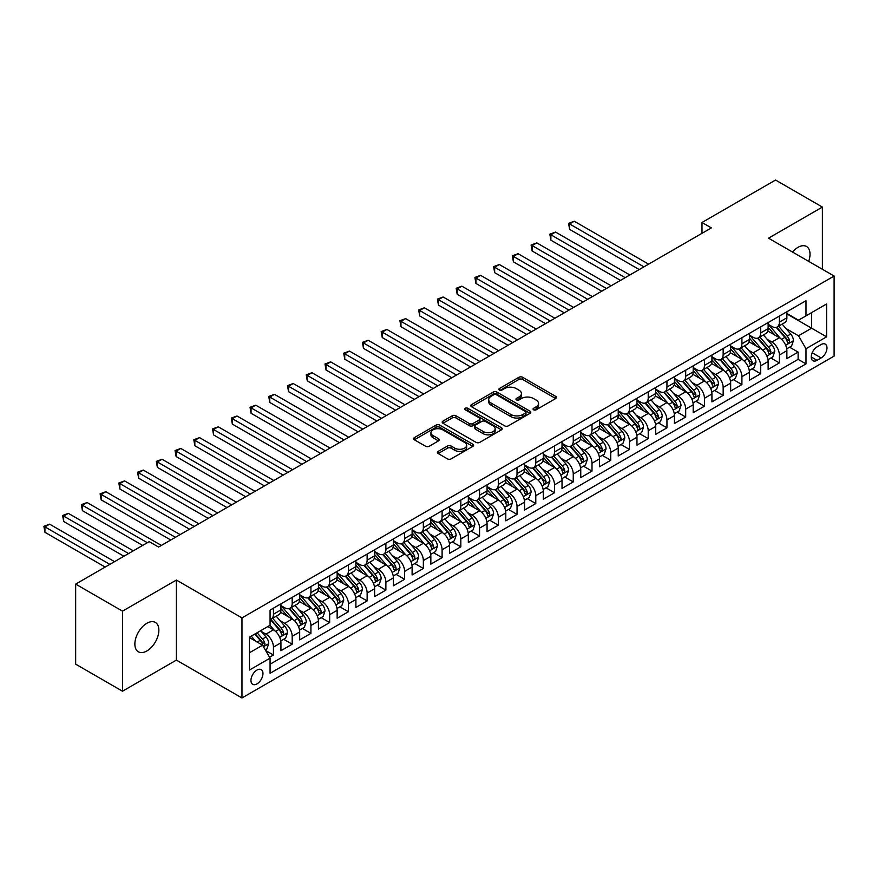 <?xml version="1.0" encoding="UTF-8"?>
<svg xmlns="http://www.w3.org/2000/svg" width="878" height="878" viewBox="0 0 878 878"><rect width="100%" height="100%" fill="white"/><g stroke="black" fill="none" stroke-linecap="round" stroke-linejoin="round"><path stroke-width="1.32" d="M533.594 409.796A1.822 1.054 0 0 0 536.162 409.796L555.708 398.513A2.601 1.504 0 0 0 556.465 397.449A2.601 1.504 0 0 0 555.708 396.384L522.597 377.277A2.601 1.504 0 0 0 518.92 377.277L499.373 388.559A1.822 1.054 0 0 0 498.847 389.294A1.822 1.054 0 0 0 499.373 390.041A1.822 1.054 0 0 0 501.953 390.041L504.477 388.581A8.319 4.807 0 0 1 516.253 388.581L519.008 390.172A8.319 4.807 0 0 1 521.444 393.574A8.319 4.807 0 0 1 519.008 396.966L516.483 398.436A1.822 1.054 0 0 0 515.946 399.172A1.822 1.054 0 0 0 516.483 399.918A1.822 1.054 0 0 0 519.063 399.918L521.587 398.458A8.319 4.807 0 0 1 533.363 398.458L536.118 400.05A8.319 4.807 0 0 1 538.554 403.452A8.319 4.807 0 0 1 536.118 406.843L533.594 408.303A1.822 1.054 0 0 0 533.056 409.049A1.822 1.054 0 0 0 533.594 409.796L533.594 408.303M146.867 650.96A16.956 9.79 120 0 0 157.952 636.012A16.956 9.79 120 0 0 155.351 622.425A16.956 9.79 120 0 0 146.867 623.27A16.956 9.79 120 0 0 135.783 638.207A16.956 9.79 120 0 0 138.384 651.805A16.956 9.79 120 0 0 146.867 650.96M808.682 261.37A16.956 9.79 120 0 0 806.509 246.488A16.956 9.79 120 0 0 798.025 247.322A16.956 9.79 120 0 0 792.527 252.041M256.958 683.907A8.484 4.895 120 0 0 262.5 676.433A8.484 4.895 120 0 0 261.194 669.64A8.484 4.895 120 0 0 256.958 670.057A8.484 4.895 120 0 0 251.415 677.531A8.484 4.895 120 0 0 252.721 684.324A8.484 4.895 120 0 0 256.958 683.907M438.177 451.391A2.601 1.504 0 0 0 437.409 452.455A2.601 1.504 0 0 0 438.177 453.52L447.462 458.876A2.601 1.504 0 0 0 451.138 458.876L472.847 446.353A2.601 1.504 0 0 0 473.604 445.289A2.601 1.504 0 0 0 472.847 444.224L439.735 425.117A2.601 1.504 0 0 0 436.059 425.117L414.35 437.639A2.601 1.504 0 0 0 413.593 438.704A2.601 1.504 0 0 0 414.35 439.768L425.578 446.243A2.601 1.504 0 0 0 429.254 446.243L438.539 440.877A2.601 1.504 0 0 0 439.307 439.823A2.601 1.504 0 0 0 438.539 438.759L432.975 435.543A6.958 4.017 0 0 1 430.944 432.7A6.958 4.017 0 0 1 435.236 428.991A6.958 4.017 0 0 1 442.819 429.869L464.616 442.446A6.958 4.017 0 0 1 466.657 445.289A6.958 4.017 0 0 1 462.355 448.998A6.958 4.017 0 0 1 454.771 448.131L451.138 446.035A2.601 1.504 0 0 0 447.462 446.035L438.177 451.391L438.177 453.52M176.379 580.051L122.503 611.154L75.662 584.1L75.662 664.163L122.503 691.205L176.379 660.102L241.966 697.966L241.966 617.914L176.379 580.051L176.379 660.102M822.39 269.283L822.39 207.076L768.513 238.179L834.1 276.043L241.966 617.914M822.39 207.076L775.537 180.034L701.994 222.496L701.994 233.307M75.662 584.1L149.205 541.638L158.578 547.049L711.367 227.907L701.994 222.496M504.663 425.852A2.601 1.504 0 0 0 508.34 425.852L530.049 413.329A2.601 1.504 0 0 0 530.806 412.265A2.601 1.504 0 0 0 530.049 411.2L496.937 392.082A2.601 1.504 0 0 0 493.26 392.082L471.563 404.615A2.601 1.504 0 0 0 470.795 405.68A2.601 1.504 0 0 0 471.563 406.744L504.663 425.852M465.944 410.191A1.822 1.054 0 0 1 467.787 410.443L467.787 408.281L501.448 427.718A2.601 1.504 0 0 1 502.205 428.771A2.601 1.504 0 0 1 501.448 429.836L479.739 442.369A2.601 1.504 0 0 1 476.063 442.369L442.951 423.251L442.951 421.133A2.601 1.504 0 0 0 442.194 422.186A2.601 1.504 0 0 0 442.951 423.251M442.951 421.133L452.247 415.766A2.601 1.504 0 0 1 455.923 415.766L469.346 423.514A2.601 1.504 0 0 0 473.033 423.514L479.19 419.958A2.601 1.504 0 0 0 479.948 418.905A2.601 1.504 0 0 0 479.19 417.84L465.208 409.763A1.822 1.054 0 0 1 464.681 409.027A1.822 1.054 0 0 1 465.801 408.05A1.822 1.054 0 0 1 467.787 408.281M269.557 657.26L273.442 655.021L265.672 650.532M261.249 631.425L265.946 634.135A10.602 6.124 60 0 1 273.442 647.119L280.938 642.795L280.938 650.697L292.187 644.2L283.66 639.283M279.983 620.603L284.691 623.325A10.602 6.124 60 0 1 292.187 636.309L299.683 631.973L299.683 639.875L310.922 633.378L302.394 628.461M298.718 609.782L303.426 612.504A10.602 6.124 60 0 1 310.922 625.487L318.418 621.152L318.418 629.054L329.656 622.568L321.139 617.64M317.463 598.972L322.171 601.682A10.602 6.124 60 0 1 329.656 614.666L337.152 610.342L337.152 618.233L348.401 611.746L339.874 606.819M336.197 588.15L340.905 590.861A10.602 6.124 60 0 1 348.401 603.845L355.897 599.52L355.897 607.422L367.136 600.925L358.608 596.008M354.942 577.329L359.64 580.051A10.602 6.124 60 0 1 367.136 593.034L374.632 588.699L374.632 596.601L385.881 590.104L377.353 585.187M373.677 566.508L378.385 569.229A10.602 6.124 60 0 1 385.881 582.213L393.377 577.889L393.377 585.78L404.615 579.293L396.088 574.366M392.411 555.697L397.119 558.408A10.602 6.124 60 0 1 404.615 571.391L412.111 567.067L412.111 574.958L423.35 568.472L414.822 563.544M411.156 544.876L415.854 547.587A10.602 6.124 60 0 1 423.35 560.57L430.846 556.246L430.846 564.148L442.095 557.651L433.567 552.734M429.891 534.054L434.599 536.776A10.602 6.124 60 0 1 442.095 549.76L449.591 545.425L449.591 553.327L460.829 546.829L452.302 541.913M448.625 523.233L453.333 525.955A10.602 6.124 60 0 1 460.829 538.938L468.325 534.614L468.325 542.505L479.564 536.019L471.047 531.091M467.37 512.423L472.079 515.134A10.602 6.124 60 0 1 479.564 528.117L487.06 523.793L487.06 531.684L498.309 525.198L489.781 520.27M486.105 501.601L490.813 504.312A10.602 6.124 60 0 1 498.309 517.296L505.805 512.971L505.805 520.874L517.043 514.376L508.516 509.459M504.85 490.78L509.547 493.502A10.602 6.124 60 0 1 517.043 506.485L524.539 502.15L524.539 510.052L535.789 503.555L527.261 498.638M523.584 479.959L528.293 482.68A10.602 6.124 60 0 1 535.789 495.664L543.284 491.34L543.284 499.231L554.523 492.745L545.995 487.817M542.319 469.148L547.027 471.859A10.602 6.124 60 0 1 554.523 484.843L562.019 480.518L562.019 488.409L573.257 481.923L564.73 476.995M561.064 458.327L565.761 461.038A10.602 6.124 60 0 1 573.257 474.021L580.753 469.697L580.753 477.599L592.002 471.102L583.475 466.185M579.798 447.506L584.507 450.227A10.602 6.124 60 0 1 592.002 463.211L599.498 458.876L599.498 466.778L610.737 460.281L602.209 455.364M598.533 436.684L603.241 439.406A10.602 6.124 60 0 1 610.737 452.389L618.233 448.065L618.233 455.956L629.471 449.47L620.955 444.542M617.278 425.874L621.986 428.585A10.602 6.124 60 0 1 629.471 441.568L636.967 437.244L636.967 445.135L648.216 438.649L639.689 433.721M636.012 415.053L640.72 417.763A10.602 6.124 60 0 1 648.216 430.747L655.712 426.423L655.712 434.325L666.951 427.827L658.423 422.911M654.758 404.231L659.455 406.953A10.602 6.124 60 0 1 666.951 419.936L674.447 415.601L674.447 423.503L685.696 417.017L677.168 412.089M673.492 393.421L678.2 396.132A10.602 6.124 60 0 1 685.696 409.115L693.192 404.791L693.192 412.682L704.43 406.196L695.903 401.268M692.226 382.599L696.934 385.31A10.602 6.124 60 0 1 704.43 398.294L711.926 393.97L711.926 401.861L723.165 395.374L714.637 390.458M710.971 371.778L715.669 374.5A10.602 6.124 60 0 1 723.165 387.472L730.661 383.148L730.661 391.05L741.91 384.553L733.382 379.636M729.706 360.957L734.414 363.679A10.602 6.124 60 0 1 741.91 376.662L749.406 372.327L749.406 380.229L760.644 373.743L752.117 368.815M748.44 350.146L753.148 352.857A10.602 6.124 60 0 1 760.644 365.841L768.14 361.516L768.14 369.408L779.379 362.921L779.379 355.019A10.602 6.124 -120 0 0 771.894 342.036L767.185 339.325M770.862 357.994L779.379 362.921M280.938 642.795A10.602 6.124 -120 0 0 273.442 629.811L267.823 626.563M299.683 631.973A10.602 6.124 -120 0 0 292.187 618.99L280.598 612.306M318.418 621.152A10.602 6.124 -120 0 0 310.922 608.18L299.332 601.485M337.152 610.342A10.602 6.124 -120 0 0 329.656 597.358L318.077 590.664M355.897 599.52A10.602 6.124 -120 0 0 348.401 586.537L336.812 579.842M374.632 588.699A10.602 6.124 -120 0 0 367.136 575.716L355.546 569.032M393.377 577.889A10.602 6.124 -120 0 0 385.881 564.905L374.291 558.21M412.111 567.067A10.602 6.124 -120 0 0 404.615 554.084L393.026 547.389M430.846 556.246A10.602 6.124 -120 0 0 423.35 543.262L411.76 536.579M449.591 545.425A10.602 6.124 -120 0 0 442.095 532.441L430.505 525.757M468.325 534.614A10.602 6.124 -120 0 0 460.829 521.631L449.24 514.936M487.06 523.793A10.602 6.124 -120 0 0 479.564 510.809L467.985 504.115M505.805 512.971A10.602 6.124 -120 0 0 498.309 499.988L486.719 493.304M524.539 502.15A10.602 6.124 -120 0 0 517.043 489.167L505.454 482.483M543.284 491.34A10.602 6.124 -120 0 0 535.789 478.356L524.199 471.662M562.019 480.518A10.602 6.124 -120 0 0 554.523 467.535L542.933 460.84M580.753 469.697A10.602 6.124 -120 0 0 573.257 456.714L561.668 450.03M599.498 458.876A10.602 6.124 -120 0 0 592.002 445.892L580.413 439.209M618.233 448.065A10.602 6.124 -120 0 0 610.737 435.082L599.147 428.387M636.967 437.244A10.602 6.124 -120 0 0 629.471 424.261L617.892 417.566M655.712 426.423A10.602 6.124 -120 0 0 648.216 413.439L636.627 406.755M674.447 415.601A10.602 6.124 -120 0 0 666.951 402.618L655.361 395.934M693.192 404.791A10.602 6.124 -120 0 0 685.696 391.807L674.106 385.113M711.926 393.97A10.602 6.124 -120 0 0 704.43 380.986L692.841 374.291M730.661 383.148A10.602 6.124 -120 0 0 723.165 370.165L711.575 363.481M749.406 372.327A10.602 6.124 -120 0 0 741.91 359.343L730.32 352.66M768.14 361.516A10.602 6.124 -120 0 0 760.644 348.533L749.055 341.838M821.171 344.527L817.045 346.909A8.22 4.741 120 0 0 811.678 354.141A8.22 4.741 120 0 0 812.94 360.726A8.22 4.741 120 0 0 817.045 360.32L821.171 357.939A8.22 4.741 120 0 0 826.538 350.706A8.22 4.741 120 0 0 825.276 344.121A8.22 4.741 120 0 0 821.171 344.527M241.966 697.966L834.1 356.106L834.1 276.043M249.462 652.749L262.577 645.176L270.073 658.16L270.073 673.305L805.993 363.898L805.993 348.742L798.497 335.769L785.92 328.504M270.073 658.16L249.462 670.057L249.462 637.165L270.073 625.268L270.073 610.122L805.993 300.715L805.993 315.861L826.604 303.953L826.604 336.845L805.993 348.742M280.938 605.579L284.691 607.741A10.602 6.124 60 0 0 289.992 608.267L297.488 603.943A10.602 6.124 -120 0 0 299.683 599.092L299.683 593.023M299.683 594.757L303.426 596.919A10.602 6.124 60 0 0 308.727 597.446L316.223 593.122A10.602 6.124 -120 0 0 318.418 588.271L318.418 582.213M318.418 583.936L322.171 586.109A10.602 6.124 60 0 0 327.461 586.625L334.957 582.301A10.602 6.124 -120 0 0 337.152 577.45L337.152 571.391M337.152 573.125L340.905 575.288A10.602 6.124 60 0 0 346.206 575.814L353.702 571.479A10.602 6.124 -120 0 0 355.897 566.628L355.897 560.57M355.897 562.304L359.64 564.466A10.602 6.124 60 0 0 364.941 564.993L372.437 560.669A10.602 6.124 -120 0 0 374.632 555.818L374.632 549.76M374.632 551.483L378.385 553.645A10.602 6.124 60 0 0 383.686 554.172L391.182 549.847A10.602 6.124 -120 0 0 393.377 544.997L393.377 538.938M393.377 540.672L397.119 542.834A10.602 6.124 60 0 0 402.42 543.361L409.916 539.026A10.602 6.124 -120 0 0 412.111 534.175L412.111 528.117M412.111 529.851L415.854 532.013A10.602 6.124 60 0 0 421.155 532.54L428.651 528.205A10.602 6.124 -120 0 0 430.846 523.354L430.846 517.296M430.846 519.03L434.599 521.192A10.602 6.124 60 0 0 439.9 521.719L447.396 517.394A10.602 6.124 -120 0 0 449.591 512.543L449.591 506.485M449.591 508.208L453.333 510.37A10.602 6.124 60 0 0 458.634 510.897L466.13 506.573A10.602 6.124 -120 0 0 468.325 501.722L468.325 495.664M468.325 497.398L472.079 499.56A10.602 6.124 60 0 0 477.369 500.087L484.865 495.752A10.602 6.124 -120 0 0 487.06 490.901L487.06 484.843M487.06 486.577L490.813 488.739A10.602 6.124 60 0 0 496.114 489.265L503.61 484.93A10.602 6.124 -120 0 0 505.805 480.079L505.805 474.021M505.805 475.755L509.547 477.917A10.602 6.124 60 0 0 514.848 478.444L522.344 474.12A10.602 6.124 -120 0 0 524.539 469.269L524.539 463.211M524.539 464.934L528.293 467.096A10.602 6.124 60 0 0 533.594 467.623L541.089 463.299A10.602 6.124 -120 0 0 543.284 458.448L543.284 452.389M543.284 454.124L547.027 456.286A10.602 6.124 60 0 0 552.328 456.812L559.824 452.477A10.602 6.124 -120 0 0 562.019 447.626L562.019 441.568M562.019 443.302L565.761 445.464A10.602 6.124 60 0 0 571.062 445.991L578.558 441.667A10.602 6.124 -120 0 0 580.753 436.805L580.753 430.747M580.753 432.481L584.507 434.643A10.602 6.124 60 0 0 589.807 435.17L597.303 430.846A10.602 6.124 -120 0 0 599.498 425.995L599.498 419.936M599.498 421.659L603.241 423.822A10.602 6.124 60 0 0 608.542 424.348L616.038 420.024A10.602 6.124 -120 0 0 618.233 415.173L618.233 409.115M618.233 410.849L621.986 413.011A10.602 6.124 60 0 0 627.276 413.538L634.772 409.203A10.602 6.124 -120 0 0 636.967 404.352L636.967 398.294M636.967 400.028L640.72 402.19A10.602 6.124 60 0 0 646.021 402.717L653.517 398.392A10.602 6.124 -120 0 0 655.712 393.531L655.712 387.472M655.712 389.206L659.455 391.368A10.602 6.124 60 0 0 664.756 391.895L672.252 387.571A10.602 6.124 -120 0 0 674.447 382.72L674.447 376.662M674.447 378.385L678.2 380.558A10.602 6.124 60 0 0 683.501 381.074L690.997 376.75A10.602 6.124 -120 0 0 693.192 371.899L693.192 365.841M693.192 367.575L696.934 369.737A10.602 6.124 60 0 0 702.235 370.264L709.731 365.928A10.602 6.124 -120 0 0 711.926 361.077L711.926 355.019M711.926 356.753L715.669 358.915A10.602 6.124 60 0 0 720.97 359.442L728.466 355.118A10.602 6.124 -120 0 0 730.661 350.256L730.661 344.198M730.661 345.932L734.414 348.094A10.602 6.124 60 0 0 739.715 348.621L747.211 344.297A10.602 6.124 -120 0 0 749.406 339.446L749.406 333.388M749.406 335.111L753.148 337.284A10.602 6.124 60 0 0 758.449 337.8L765.945 333.475A10.602 6.124 -120 0 0 768.14 328.624L768.14 322.566M270.073 664.218L798.124 359.354L798.124 352.1L786.875 358.586L786.875 350.695A10.602 6.124 -120 0 0 779.379 337.712L767.8 331.017M768.14 324.3L771.894 326.462A10.602 6.124 -120 0 0 777.184 326.989A10.602 6.124 -120 0 0 779.379 322.127L779.379 316.069M777.184 326.989L784.68 322.654A10.602 6.124 -120 0 0 786.875 317.803L786.875 311.745M273.442 608.18L273.442 614.238A10.602 6.124 60 0 1 271.247 619.089A10.602 6.124 60 0 1 270.073 619.517M271.247 619.089L278.743 614.754A10.602 6.124 -120 0 0 280.938 609.903L280.938 603.845M292.187 597.358L292.187 603.416A10.602 6.124 60 0 1 289.992 608.267M310.922 586.537L310.922 592.595A10.602 6.124 60 0 1 308.727 597.446M329.656 575.716L329.656 581.774A10.602 6.124 60 0 1 327.461 586.625M348.401 564.905L348.401 570.963A10.602 6.124 60 0 1 346.206 575.814M367.136 554.084L367.136 560.142A10.602 6.124 60 0 1 364.941 564.993M385.881 543.262L385.881 549.321A10.602 6.124 60 0 1 383.686 554.172M404.615 532.441L404.615 538.499A10.602 6.124 60 0 1 402.42 543.361M423.35 521.631L423.35 527.689A10.602 6.124 60 0 1 421.155 532.54M442.095 510.809L442.095 516.868A10.602 6.124 60 0 1 439.9 521.719M460.829 499.988L460.829 506.046A10.602 6.124 60 0 1 458.634 510.897M479.564 489.167L479.564 495.225A10.602 6.124 60 0 1 477.369 500.087M498.309 478.356L498.309 484.415A10.602 6.124 60 0 1 496.114 489.265M517.043 467.535L517.043 473.593A10.602 6.124 60 0 1 514.848 478.444M535.789 456.714L535.789 462.772A10.602 6.124 60 0 1 533.594 467.623M554.523 445.892L554.523 451.95A10.602 6.124 60 0 1 552.328 456.812M573.257 435.082L573.257 441.14A10.602 6.124 60 0 1 571.062 445.991M592.002 424.261L592.002 430.319A10.602 6.124 60 0 1 589.807 435.17M610.737 413.439L610.737 419.497A10.602 6.124 60 0 1 608.542 424.348M629.471 402.618L629.471 408.676A10.602 6.124 60 0 1 627.276 413.538M648.216 391.807L648.216 397.866A10.602 6.124 60 0 1 646.021 402.717M666.951 380.986L666.951 387.044A10.602 6.124 60 0 1 664.756 391.895M685.696 370.165L685.696 376.223A10.602 6.124 60 0 1 683.501 381.074M704.43 359.343L704.43 365.402A10.602 6.124 60 0 1 702.235 370.264M723.165 348.533L723.165 354.591A10.602 6.124 60 0 1 720.97 359.442M741.91 337.712L741.91 343.77A10.602 6.124 60 0 1 739.715 348.621M760.644 326.89L760.644 332.949A10.602 6.124 60 0 1 758.449 337.8M760.644 365.841L760.644 373.743M741.91 376.662L741.91 384.553M723.165 387.472L723.165 395.374M704.43 398.294L704.43 406.196M685.696 409.115L685.696 417.017M666.951 419.936L666.951 427.827M648.216 430.747L648.216 438.649M629.471 441.568L629.471 449.47M610.737 452.389L610.737 460.281M592.002 463.211L592.002 471.102M573.257 474.021L573.257 481.923M554.523 484.843L554.523 492.745M535.789 495.664L535.789 503.555M517.043 506.485L517.043 514.376M498.309 517.296L498.309 525.198M479.564 528.117L479.564 536.019M460.829 538.938L460.829 546.829M442.095 549.76L442.095 557.651M423.35 560.57L423.35 568.472M404.615 571.391L404.615 579.293M385.881 582.213L385.881 590.104M367.136 593.034L367.136 600.925M348.401 603.845L348.401 611.746M329.656 614.666L329.656 622.568M310.922 625.487L310.922 633.378M292.187 636.309L292.187 644.2M273.442 647.119L273.442 655.021M262.577 645.176L249.462 637.604M798.497 335.769L811.612 328.196L811.612 312.612L826.604 303.953M786.875 313.907L826.604 336.845M786.875 313.479L798.497 320.185L805.993 315.861M122.503 611.154L122.503 691.205M789.596 347.183L798.124 352.1M798.124 359.354L805.993 363.898M534.318 410.048L536.118 409.005A8.319 4.807 0 0 0 538.554 405.614L538.554 403.452M521.444 393.574L521.444 395.737A8.319 4.807 0 0 1 519.008 399.139L517.208 400.17M555.675 398.535L522.597 379.439A2.601 1.504 0 0 0 518.92 379.439L500.109 390.304M530.049 411.2L530.049 413.329L496.937 394.255A2.601 1.504 0 0 0 493.26 394.255L471.596 406.755M525.45 413.011A1.822 1.054 0 0 0 525.988 412.265A1.822 1.054 0 0 0 525.45 411.519L496.388 394.738A1.822 1.054 0 0 0 493.809 394.738L491.142 396.285A8.319 4.807 0 0 0 488.706 399.677A8.319 4.807 0 0 0 491.142 403.079L511.007 414.548A8.319 4.807 0 0 0 522.783 414.548L525.45 413.011L525.45 415.173A1.822 1.054 0 0 0 525.988 414.427L525.988 412.265M488.706 399.677L488.706 401.839A8.319 4.807 0 0 0 491.142 405.241L491.142 403.079M525.45 415.173L522.783 416.71A8.319 4.807 0 0 1 511.007 416.71L491.142 405.241M442.995 423.273L452.247 417.928L452.247 415.766M479.948 418.905L479.948 421.067A2.601 1.504 0 0 1 479.19 422.12L473.033 425.687A2.601 1.504 0 0 1 469.346 425.687L455.923 417.928A2.601 1.504 0 0 0 452.247 417.928M467.787 410.443L501.415 429.858M483.284 431.559A6.958 4.017 0 0 0 490.868 432.437A6.958 4.017 0 0 0 495.159 428.727A6.958 4.017 0 0 0 493.129 425.885L485.446 421.451A2.601 1.504 0 0 0 481.77 421.451L475.602 425.007A2.601 1.504 0 0 0 474.844 426.071A2.601 1.504 0 0 0 475.602 427.125L483.284 431.559L483.284 433.732A6.958 4.017 0 0 0 490.868 434.599A6.958 4.017 0 0 0 495.159 430.889L495.159 428.727M474.844 426.071L474.844 428.234A2.601 1.504 0 0 0 475.602 429.298L475.602 427.125M483.284 433.732L475.602 429.298M466.657 445.289L466.657 447.451A6.958 4.017 0 0 1 462.355 451.16A6.958 4.017 0 0 1 454.771 450.293L451.138 448.197A2.601 1.504 0 0 0 447.462 448.197L438.21 453.542M430.944 432.7L430.944 434.873A6.958 4.017 0 0 0 432.975 437.705L432.975 435.543M438.506 440.899L432.975 437.705M472.814 446.375L439.735 427.279A2.601 1.504 0 0 0 436.059 427.279L414.394 439.79M786.721 348.84L791.561 346.042L793.438 340.631A7.024 4.05 -120 0 0 790.705 334.035L782.144 324.125M780.421 338.392L770.269 326.638A20.271 11.699 -120 0 0 768.14 324.41M774.857 335.1L769.183 328.526A16.825 9.713 -120 0 0 768.14 327.395M648.59 264.146L574.289 221.245L569.602 223.956L569.602 229.367L639.217 269.557M776.229 327.362L784.888 337.393A7.024 4.05 60 0 1 787.401 342.233C788.455 343.638 789.201 343.21 789.64 340.927A7.024 4.05 -120 0 0 787.138 336.098L778.577 326.177M776.745 327.198L786.051 337.975A3.578 2.063 60 0 1 786.951 339.38L789.64 340.927M787.401 342.233L787.906 343.068M569.602 229.367L568.571 223.363L643.903 266.846M568.571 223.363L574.289 221.245M767.987 359.651L772.827 356.863L774.703 351.452A7.024 4.05 -120 0 0 771.96 344.856L763.399 334.946M761.687 349.214L751.535 337.459A20.271 11.699 -120 0 0 749.406 335.231M756.123 345.921L750.438 339.336A16.825 9.713 -120 0 0 749.406 338.206M629.855 274.968L555.554 232.066L550.868 234.777L550.868 240.188L620.483 280.378M757.495 338.184L766.154 348.215A7.024 4.05 60 0 1 768.656 353.044C769.71 354.46 770.467 354.032 770.906 351.749A7.024 4.05 -120 0 0 768.404 346.909L759.843 336.998M757.999 338.019L767.306 348.796A3.578 2.063 60 0 1 768.206 350.19L770.906 351.749M768.656 353.044L769.172 353.878M550.868 240.188L549.837 234.174L625.169 277.667M549.837 234.174L555.554 232.066M749.241 370.472L754.092 367.684L755.958 362.274A7.024 4.05 -120 0 0 753.225 355.678L744.665 345.767M742.953 360.035L732.79 348.281A20.271 11.699 -120 0 0 730.661 346.053M737.377 356.731L731.703 350.157A16.825 9.713 -120 0 0 730.661 349.027M611.11 285.778L536.809 242.888L532.134 245.588L532.134 250.998L601.737 291.189M738.76 349.005L747.419 359.025A7.024 4.05 60 0 1 749.922 363.865C750.975 365.281 751.722 364.842 752.172 362.57A7.024 4.05 -120 0 0 749.669 357.73L741.109 347.82M739.265 348.84L748.572 359.618A3.578 2.063 60 0 1 749.472 361.012L752.172 362.57M749.922 363.865L750.427 364.699M532.134 250.998L531.102 244.995L606.424 288.489M531.102 244.995L536.809 242.888M730.507 381.293L735.347 378.495L737.224 373.084A7.024 4.05 -120 0 0 734.491 366.499L725.93 356.578M724.207 370.856L714.055 359.102A20.271 11.699 -120 0 0 711.926 356.863M718.643 367.553L712.958 360.979A16.825 9.713 -120 0 0 711.926 359.848M592.376 296.599L518.075 253.709L513.389 256.409L513.389 261.82L583.003 302.01M720.015 359.826L728.674 369.847A7.024 4.05 60 0 1 731.176 374.686C732.241 376.102 732.987 375.663 733.426 373.391A7.024 4.05 -120 0 0 730.924 368.551L722.364 358.641M720.531 359.662L729.837 370.428A3.578 2.063 60 0 1 730.737 371.833L733.426 373.391M731.176 374.686L731.692 375.521M513.389 261.82L512.357 255.816L587.689 299.31M512.357 255.816L518.075 253.709M711.773 392.115L716.613 389.316L718.478 383.905A7.024 4.05 -120 0 0 715.746 377.31L707.185 367.399M705.473 381.667L695.321 369.912A20.271 11.699 -120 0 0 693.192 367.684M699.898 378.374L694.224 371.8A16.825 9.713 -120 0 0 693.192 370.67M573.63 307.421L499.341 264.519L494.654 267.23L494.654 272.641L564.269 312.831M701.281 370.637L709.94 380.668A7.024 4.05 60 0 1 712.442 385.508C713.496 386.913 714.253 386.485 714.692 384.202A7.024 4.05 -120 0 0 712.19 379.373L703.629 369.451M701.785 370.472L711.092 381.25A3.578 2.063 60 0 1 711.992 382.654L714.692 384.202M712.442 385.508L712.958 386.342M494.654 272.641L493.623 266.638L568.955 310.121M493.623 266.638L499.341 264.519M693.027 402.925L697.867 400.138L699.744 394.727A7.024 4.05 -120 0 0 697.011 388.131L688.451 378.22M686.728 392.488L676.576 380.734A20.271 11.699 -120 0 0 674.447 378.506M681.163 389.195L675.489 382.61A16.825 9.713 -120 0 0 674.447 381.48M554.896 318.242L480.595 275.341L475.92 278.052L475.92 283.451L545.523 323.642M682.546 381.458L691.205 391.489A7.024 4.05 60 0 1 693.708 396.318C694.761 397.734 695.508 397.306 695.958 395.023A7.024 4.05 -120 0 0 693.444 390.183L684.884 380.273M683.051 381.293L692.358 392.071A3.578 2.063 60 0 1 693.258 393.465L695.958 395.023M693.708 396.318L694.213 397.152M475.92 283.451L474.888 277.448L550.21 320.942M474.888 277.448L480.595 275.341M674.293 413.747L679.133 410.948L681.01 405.548A7.024 4.05 -120 0 0 678.277 398.952L669.705 389.042M667.993 403.309L657.841 391.555A20.271 11.699 -120 0 0 655.712 389.327M662.429 400.006L656.744 393.432A16.825 9.713 -120 0 0 655.712 392.301M536.162 329.052L461.861 286.162L457.175 288.862L457.175 294.273L526.789 334.463M663.801 392.279L672.46 402.3A7.024 4.05 60 0 1 674.962 407.14C676.027 408.555 676.773 408.116 677.212 405.845A7.024 4.05 -120 0 0 674.71 401.005L666.15 391.094M664.317 392.115L673.613 402.892A3.578 2.063 60 0 1 674.524 404.286L677.212 405.845M674.962 407.14L675.478 407.974M457.175 294.273L456.143 288.269L531.475 331.763M456.143 288.269L461.861 286.162M655.548 424.568L660.399 421.769L662.264 416.359A7.024 4.05 -120 0 0 659.532 409.774L650.971 399.852M649.259 414.131L639.107 402.365A20.271 11.699 -120 0 0 636.967 400.138M643.684 410.827L638.01 404.253A16.825 9.713 -120 0 0 636.967 403.123M517.416 339.874L443.127 296.983L438.44 299.683L438.44 305.094L508.055 345.284M645.067 403.101L653.726 413.121A7.024 4.05 60 0 1 656.228 417.961C657.282 419.377 658.028 418.938 658.478 416.666A7.024 4.05 -120 0 0 655.976 411.826L647.415 401.915M645.571 402.936L654.878 413.703A3.578 2.063 60 0 1 655.778 415.107L658.478 416.666M656.228 417.961L656.744 418.795M438.44 305.094L437.409 299.091L512.73 342.585M437.409 299.091L443.127 296.983M636.813 435.389L641.653 432.591L643.53 427.18A7.024 4.05 -120 0 0 640.797 420.584L632.237 410.674M630.514 424.941L620.362 413.187A20.271 11.699 -120 0 0 618.233 410.959M624.949 421.649L619.275 415.074A16.825 9.713 -120 0 0 618.233 413.944M498.682 350.695L424.381 307.794L419.695 310.505L419.695 315.915L489.309 356.106M626.321 413.911L634.981 423.942A7.024 4.05 60 0 1 637.494 428.782C638.547 430.187 639.294 429.759 639.733 427.476A7.024 4.05 -120 0 0 637.23 422.647L628.67 412.726M626.837 413.747L636.144 424.524A3.578 2.063 60 0 1 637.044 425.918L639.733 427.476M637.494 428.782L637.999 429.605M419.695 315.915L418.663 309.912L493.996 353.395M418.663 309.912L424.381 307.794M618.079 446.2L622.919 443.412L624.796 438.001A7.024 4.05 -120 0 0 622.052 431.405L613.492 421.495M611.779 435.762L601.628 424.008A20.271 11.699 -120 0 0 599.498 421.78M606.215 432.47L600.53 425.885A16.825 9.713 -120 0 0 599.498 424.754M479.948 361.516L405.647 318.615L400.961 321.326L400.961 326.726L470.575 366.916M607.587 424.732L616.246 434.764A7.024 4.05 60 0 1 618.749 439.593C619.802 441.008 620.559 440.58 620.998 438.298A7.024 4.05 -120 0 0 618.496 433.458L609.936 423.547M608.092 424.568L617.399 435.345A3.578 2.063 60 0 1 618.299 436.739L620.998 438.298M618.749 439.593L619.264 440.427M400.961 326.726L399.929 320.722L475.261 364.216M399.929 320.722L405.647 318.615M599.334 457.021L604.185 454.222L606.05 448.823A7.024 4.05 -120 0 0 603.318 442.227L594.757 432.316M593.045 446.584L582.882 434.829A20.271 11.699 -120 0 0 580.753 432.602M587.47 443.28L581.796 436.706A16.825 9.713 -120 0 0 580.753 435.576M461.202 372.327L386.902 329.437L382.226 332.136L382.226 337.547L451.83 377.738M588.853 435.554L597.512 445.574A7.024 4.05 60 0 1 600.014 450.414C601.068 451.83 601.814 451.391 602.264 449.119A7.024 4.05 -120 0 0 599.762 444.279L591.201 434.369M589.357 435.389L598.664 446.156A3.578 2.063 60 0 1 599.564 447.56L602.264 449.119M600.014 450.414L600.519 451.248M382.226 337.547L381.195 331.544L456.516 375.038M381.195 331.544L386.902 329.437M580.599 467.842L585.439 465.044L587.316 459.633A7.024 4.05 -120 0 0 584.583 453.037L576.023 443.127M574.3 457.405L564.148 445.64A20.271 11.699 -120 0 0 562.019 443.412M568.735 454.102L563.05 447.528A16.825 9.713 -120 0 0 562.019 446.397M442.468 383.148L368.167 340.258L363.481 342.958L363.481 348.368L433.095 388.559M570.107 446.375L578.767 456.395A7.024 4.05 60 0 1 581.269 461.235C582.333 462.651 583.08 462.212 583.519 459.94A7.024 4.05 -120 0 0 581.016 455.1L572.456 445.19M570.623 446.211L579.93 456.977A3.578 2.063 60 0 1 580.83 458.382L583.519 459.94M581.269 461.235L581.785 462.069M363.481 348.368L362.449 342.365L437.782 385.859M362.449 342.365L368.167 340.258M561.865 478.664L566.705 475.865L568.571 470.454A7.024 4.05 -120 0 0 565.838 463.858L557.278 453.948M555.565 468.215L545.414 456.461A20.271 11.699 -120 0 0 543.284 454.233M549.99 464.923L544.316 458.349A16.825 9.713 -120 0 0 543.284 457.219M423.723 393.97L349.433 351.068L344.747 353.779L344.747 359.19L414.361 399.38M551.373 457.186L560.032 467.217A7.024 4.05 60 0 1 562.535 472.057C563.588 473.461 564.345 473.033 564.784 470.751A7.024 4.05 -120 0 0 562.282 465.922L553.722 456M551.878 457.021L561.185 467.798A3.578 2.063 60 0 1 562.085 469.192L564.784 470.751M562.535 472.057L563.05 472.88M344.747 359.19L343.715 353.186L419.047 396.669M343.715 353.186L349.433 351.068M543.12 489.474L547.96 486.686L549.837 481.276A7.024 4.05 -120 0 0 547.104 474.68L538.543 464.769M536.82 479.037L526.668 467.283A20.271 11.699 -120 0 0 524.539 465.055M531.256 475.744L525.582 469.159A16.825 9.713 -120 0 0 524.539 468.029M404.988 404.791L330.688 361.89L326.012 364.6L326.012 370L395.616 410.191M532.639 468.007L541.298 478.038A7.024 4.05 60 0 1 543.8 482.867C544.854 484.283 545.6 483.855 546.05 481.572A7.024 4.05 -120 0 0 543.537 476.732L534.976 466.822M533.144 467.842L542.45 478.62A3.578 2.063 60 0 1 543.35 480.014L546.05 481.572M543.8 482.867L544.305 483.701M326.012 370L324.981 363.997L400.302 407.491M324.981 363.997L330.688 361.89M524.385 500.295L529.225 497.497L531.102 492.097A7.024 4.05 -120 0 0 528.369 485.501L519.798 475.591M518.086 489.858L507.934 478.104A20.271 11.699 -120 0 0 505.805 475.876M512.522 486.555L506.836 479.981A16.825 9.713 -120 0 0 505.805 478.85M386.254 415.601L311.953 372.711L307.267 375.411L307.267 380.822L376.881 421.012M513.893 478.828L522.553 488.848A7.024 4.05 60 0 1 525.055 493.688C526.12 495.104 526.866 494.665 527.305 492.393A7.024 4.05 -120 0 0 524.803 487.553L516.242 477.643M514.409 478.664L523.705 489.43A3.578 2.063 60 0 1 524.616 490.835L527.305 492.393M525.055 493.688L525.571 494.523M307.267 380.822L306.235 374.818L381.568 418.312M306.235 374.818L311.953 372.711M505.64 511.117L510.491 508.318L512.357 502.907A7.024 4.05 -120 0 0 509.624 496.311L501.064 486.401M499.352 500.679L489.2 488.914A20.271 11.699 -120 0 0 487.06 486.686M493.776 497.376L488.102 490.802A16.825 9.713 -120 0 0 487.06 489.672M367.509 426.423L293.219 383.532L288.533 386.232L288.533 391.643L358.147 431.833M495.159 489.639L503.818 499.67A7.024 4.05 60 0 1 506.321 504.51C507.374 505.926 508.121 505.487 508.571 503.215A7.024 4.05 -120 0 0 506.068 498.375L497.508 488.464M495.664 489.485L504.971 500.251A3.578 2.063 60 0 1 505.871 501.656L508.571 503.215M506.321 504.51L506.836 505.344M288.533 391.643L287.501 385.64L362.823 429.122M287.501 385.64L293.219 383.532M486.906 521.938L491.746 519.139L493.623 513.729A7.024 4.05 -120 0 0 490.89 507.133L482.329 497.222M480.606 511.49L470.454 499.736A20.271 11.699 -120 0 0 468.325 497.508M475.042 508.197L469.368 501.623A16.825 9.713 -120 0 0 468.325 500.493M348.775 437.244L274.474 394.343L269.787 397.054L269.787 402.464L339.402 442.655M476.414 500.46L485.073 510.491A7.024 4.05 60 0 1 487.586 515.331C488.64 516.736 489.386 516.308 489.825 514.025A7.024 4.05 -120 0 0 487.323 509.196L478.762 499.275M476.93 500.295L486.236 511.073A3.578 2.063 60 0 1 487.136 512.467L489.825 514.025M487.586 515.331L488.091 516.154M269.787 402.464L268.756 396.461L344.088 439.944M268.756 396.461L274.474 394.343M468.172 532.748L473.012 529.961L474.888 524.55A7.024 4.05 -120 0 0 472.144 517.954L463.584 508.044M461.872 522.311L451.72 510.557A20.271 11.699 -120 0 0 449.591 508.329M456.308 519.008L450.623 512.434A16.825 9.713 -120 0 0 449.591 511.303M330.04 448.065L255.739 405.164L251.053 407.875L251.053 413.275L320.668 453.465M457.679 511.281L466.339 521.312A7.024 4.05 60 0 1 468.841 526.141C469.895 527.557 470.652 527.129 471.091 524.846A7.024 4.05 -120 0 0 468.589 520.006L460.028 510.096M458.184 511.117L467.491 521.894A3.578 2.063 60 0 1 468.391 523.288L471.091 524.846M468.841 526.141L469.357 526.976M251.053 413.275L250.021 407.271L325.354 450.765M250.021 407.271L255.739 405.164M449.426 543.57L454.277 540.771L456.143 535.361A7.024 4.05 -120 0 0 453.41 528.775L444.85 518.865M443.138 533.133L432.975 521.378A20.271 11.699 -120 0 0 430.846 519.15M437.562 529.829L431.888 523.255A16.825 9.713 -120 0 0 430.846 522.125M311.295 458.876L236.994 415.985L232.319 418.685L232.319 424.096L301.922 464.286M438.945 522.103L447.604 532.123A7.024 4.05 60 0 1 450.107 536.963C451.16 538.379 451.907 537.94 452.357 535.668A7.024 4.05 -120 0 0 449.854 530.828L441.294 520.917M439.45 521.938L448.757 532.705A3.578 2.063 60 0 1 449.657 534.109L452.357 535.668M450.107 536.963L450.612 537.797M232.319 424.096L231.287 418.093L306.609 461.587M231.287 418.093L236.994 415.985M430.692 554.391L435.532 551.593L437.409 546.182A7.024 4.05 -120 0 0 434.676 539.586L426.115 529.675M424.392 543.954L414.24 532.189A20.271 11.699 -120 0 0 412.111 529.961M418.828 540.65L413.143 534.076A16.825 9.713 -120 0 0 412.111 532.946M292.561 469.697L218.26 426.807L213.573 429.507L213.573 434.917L283.188 475.108M420.2 532.913L428.859 542.944A7.024 4.05 60 0 1 431.361 547.784C432.426 549.189 433.172 548.761 433.611 546.489A7.024 4.05 -120 0 0 431.109 541.649L422.548 531.739M420.716 532.759L430.022 543.526A3.578 2.063 60 0 1 430.922 544.931L433.611 546.489M431.361 547.784L431.877 548.618M213.573 434.917L212.542 428.914L287.874 472.397M212.542 428.914L218.26 426.807M411.958 565.212L416.798 562.414L418.663 557.003A7.024 4.05 -120 0 0 415.931 550.407L407.37 540.497M405.658 554.764L395.506 543.01A20.271 11.699 -120 0 0 393.377 540.782M400.083 551.472L394.409 544.898A16.825 9.713 -120 0 0 393.377 543.767M273.815 480.518L199.525 437.617L194.839 440.328L194.839 445.739L264.454 485.929M401.465 543.734L410.125 553.766A7.024 4.05 60 0 1 412.627 558.606C413.681 560.01 414.438 559.582 414.877 557.3A7.024 4.05 -120 0 0 412.375 552.46L403.814 542.549M401.97 543.57L411.277 554.347A3.578 2.063 60 0 1 412.177 555.741L414.877 557.3M412.627 558.606L413.143 559.429M194.839 445.739L193.808 439.735L269.14 483.218M193.808 439.735L199.525 437.617M393.212 576.023L398.052 573.235L399.929 567.825A7.024 4.05 -120 0 0 397.196 561.229L388.636 551.318M386.913 565.586L376.761 553.831A20.271 11.699 -120 0 0 374.632 551.603M381.348 562.282L375.674 555.708A16.825 9.713 -120 0 0 374.632 554.578M255.081 491.34L180.78 448.438L176.105 451.149L176.105 456.549L245.708 496.739M382.731 554.556L391.39 564.587A7.024 4.05 60 0 1 393.893 569.416C394.946 570.832 395.693 570.404 396.143 568.121A7.024 4.05 -120 0 0 393.629 563.281L385.069 553.37M383.236 554.391L392.543 565.169A3.578 2.063 60 0 1 393.443 566.562L396.143 568.121M393.893 569.416L394.398 570.25M176.105 456.549L175.073 450.546L250.395 494.04M175.073 450.546L180.78 448.438M374.478 586.844L379.318 584.046L381.195 578.635A7.024 4.05 -120 0 0 378.462 572.05L369.89 562.129M368.178 576.407L358.026 564.653A20.271 11.699 -120 0 0 355.897 562.425M362.614 573.104L356.929 566.529A16.825 9.713 -120 0 0 355.897 565.399M236.347 502.15L162.046 459.26L157.36 461.96L157.36 467.37L226.974 507.561M363.986 565.377L372.645 575.397A7.024 4.05 60 0 1 375.147 580.237C376.212 581.653 376.958 581.214 377.397 578.942A7.024 4.05 -120 0 0 374.895 574.102L366.335 564.192M364.502 565.212L373.798 575.979A3.578 2.063 60 0 1 374.708 577.384L377.397 578.942M375.147 580.237L375.663 581.071M157.36 467.37L156.328 461.367L231.66 504.861M156.328 461.367L162.046 459.26M355.733 597.666L360.584 594.867L362.449 589.456A7.024 4.05 -120 0 0 359.717 582.86L351.156 572.95M349.444 587.228L339.292 575.463A20.271 11.699 -120 0 0 337.152 573.235M343.869 583.925L338.195 577.351A16.825 9.713 -120 0 0 337.152 576.22M217.601 512.971L143.312 470.081L138.625 472.781L138.625 478.192L208.24 518.382M345.252 576.188L353.911 586.219A7.024 4.05 60 0 1 356.413 591.059C357.467 592.463 358.213 592.035 358.663 589.753A7.024 4.05 -120 0 0 356.161 584.924L347.6 575.013M345.756 576.034L355.063 586.8A3.578 2.063 60 0 1 355.963 588.205L358.663 589.753M356.413 591.059L356.929 591.893M138.625 478.192L137.594 472.188L212.915 515.671M137.594 472.188L143.312 470.081M336.998 608.487L341.838 605.688L343.715 600.278A7.024 4.05 -120 0 0 340.982 593.682L332.422 583.771M330.699 598.039L320.547 586.284A20.271 11.699 -120 0 0 318.418 584.057M325.134 594.746L319.46 588.172A16.825 9.713 -120 0 0 318.418 587.042M198.867 523.793L124.566 480.892L119.88 483.602L119.88 489.013L189.494 529.204M326.506 587.009L335.166 597.04A7.024 4.05 60 0 1 337.679 601.88C338.732 603.285 339.479 602.857 339.918 600.574A7.024 4.05 -120 0 0 337.415 595.734L328.855 585.824M327.022 586.844L336.329 597.622A3.578 2.063 60 0 1 337.229 599.015L339.918 600.574M337.679 601.88L338.184 602.703M119.88 489.013L118.848 483.01L194.181 526.493M118.848 483.01L124.566 480.892M318.264 619.297L323.104 616.51L324.981 611.099A7.024 4.05 -120 0 0 322.237 604.503L313.676 594.593M311.964 608.86L301.812 597.106A20.271 11.699 -120 0 0 299.683 594.878M306.4 605.557L300.715 598.983A16.825 9.713 -120 0 0 299.683 597.852M180.133 534.603L105.832 491.713L101.146 494.413L101.146 499.823L170.76 540.014M307.772 597.83L316.431 607.85A7.024 4.05 60 0 1 318.933 612.69C319.987 614.106 320.744 613.678 321.183 611.395A7.024 4.05 -120 0 0 318.681 606.555L310.121 596.645M308.277 597.666L317.584 608.443A3.578 2.063 60 0 1 318.484 609.837L321.183 611.395M318.933 612.69L319.449 613.524M101.146 499.823L100.114 493.82L175.446 537.314M100.114 493.82L105.832 491.713M299.519 630.119L304.37 627.32L306.235 621.909A7.024 4.05 -120 0 0 303.503 615.324L294.942 605.403M293.23 619.681L283.067 607.927A20.271 11.699 -120 0 0 280.938 605.699M287.655 616.378L281.981 609.804A16.825 9.713 -120 0 0 280.938 608.673M161.387 545.425L87.087 502.534L82.411 505.234L82.411 510.645L142.653 545.425M289.038 608.652L297.697 618.672A7.024 4.05 60 0 1 300.199 623.512C301.253 624.927 301.999 624.488 302.449 622.217A7.024 4.05 -120 0 0 299.947 617.377L291.386 607.466M289.542 608.487L298.849 619.253A3.578 2.063 60 0 1 299.749 620.658L302.449 622.217M300.199 623.512L300.704 624.346M82.411 510.645L81.38 504.641L147.339 542.725M81.38 504.641L87.087 502.534M280.784 640.94L285.624 638.141L287.501 632.731A7.024 4.05 -120 0 0 284.768 626.135L276.208 616.224M274.485 630.492L270.007 625.312M268.92 627.199L268.185 626.354M133.28 550.835L68.352 513.356L63.666 516.055L63.666 521.466L123.908 556.246M270.292 619.462L278.952 629.493A7.024 4.05 60 0 1 281.454 634.333C282.518 635.738 283.265 635.31 283.704 633.027A7.024 4.05 -120 0 0 281.201 628.198L272.641 618.277M270.808 619.308L280.115 630.075A3.578 2.063 60 0 1 281.015 631.48L283.704 633.027M281.454 634.333L281.97 635.167M63.666 521.466L62.634 515.463L128.594 553.546M62.634 515.463L68.352 513.356M265.299 649.885L266.89 648.963L268.756 643.552A7.024 4.05 -120 0 0 266.023 636.956L260.634 630.711M255.608 641.149L251.262 636.122M250.175 638.021L249.462 637.187M114.546 561.657L49.618 524.166L44.932 526.877L44.932 532.287L105.173 567.067M254.829 634.07L260.217 640.314A7.024 4.05 60 0 1 262.72 645.154C263.773 646.559 264.53 646.131 264.969 643.848A7.024 4.05 -120 0 0 262.467 639.008L257.078 632.775M255.257 633.817L261.37 640.896A3.578 2.063 60 0 1 262.27 642.29L264.969 643.848M262.72 645.154L263.235 645.978M44.932 532.287L43.9 526.284L109.86 564.356M43.9 526.284L49.618 524.166M265.946 634.135L273.442 629.811M284.691 623.325L292.187 618.99M303.426 612.504L310.922 608.18M322.171 601.682L329.656 597.358M340.905 590.861L348.401 586.537M359.64 580.051L367.136 575.716M378.385 569.229L385.881 564.905M397.119 558.408L404.615 554.084M415.854 547.587L423.35 543.262M434.599 536.776L442.095 532.441M453.333 525.955L460.829 521.631M472.079 515.134L479.564 510.809M490.813 504.312L498.309 499.988M509.547 493.502L517.043 489.167M528.293 482.68L535.789 478.356M547.027 471.859L554.523 467.535M565.761 461.038L573.257 456.714M584.507 450.227L592.002 445.892M603.241 439.406L610.737 435.082M621.986 428.585L629.471 424.261M640.72 417.763L648.216 413.439M659.455 406.953L666.951 402.618M678.2 396.132L685.696 391.807M696.934 385.31L704.43 380.986M715.669 374.5L723.165 370.165M734.414 363.679L741.91 359.343M753.148 352.857L760.644 348.533M771.894 342.036L779.379 337.712M779.379 322.127L786.875 317.803M273.442 614.238L280.938 609.903M292.187 603.416L299.683 599.092M310.922 592.595L318.418 588.271M329.656 581.774L337.152 577.45M348.401 570.963L355.897 566.628M367.136 560.142L374.632 555.818M385.881 549.321L393.377 544.997M404.615 538.499L412.111 534.175M423.35 527.689L430.846 523.354M442.095 516.868L449.591 512.543M460.829 506.046L468.325 501.722M479.564 495.225L487.06 490.901M498.309 484.415L505.805 480.079M517.043 473.593L524.539 469.269M535.789 462.772L543.284 458.448M554.523 451.95L562.019 447.626M573.257 441.14L580.753 436.805M592.002 430.319L599.498 425.995M610.737 419.497L618.233 415.173M629.471 408.676L636.967 404.352M648.216 397.866L655.712 393.531M666.951 387.044L674.447 382.72M685.696 376.223L693.192 371.899M704.43 365.402L711.926 361.077M723.165 354.591L730.661 350.256M741.91 343.77L749.406 339.446M760.644 332.949L768.14 328.624M779.379 355.019L786.875 350.695M812.183 352.758L821.171 357.939M811.239 356.973L817.045 360.32M536.118 409.005L536.118 406.843M516.483 399.918L516.483 398.436M519.008 399.139L519.008 396.966M499.373 390.041L499.373 388.559M518.92 379.439L518.92 377.277M522.597 379.439L522.597 377.277M555.708 398.513L555.708 396.384M471.563 406.744L471.563 404.615M493.26 394.255L493.26 392.082M496.937 394.255L496.937 392.082M511.007 416.71L511.007 414.548M522.783 416.71L522.783 414.548M455.923 417.928L455.923 415.766M469.346 425.687L469.346 423.514M473.033 425.687L473.033 423.514M479.19 422.12L479.19 419.958M501.448 429.836L501.448 427.718M447.462 448.197L447.462 446.035M451.138 448.197L451.138 446.035M454.771 450.293L454.771 448.131M438.539 440.877L438.539 438.759M414.35 439.768L414.35 437.639M436.059 427.279L436.059 425.117M439.735 427.279L439.735 425.117M472.847 446.353L472.847 444.224M785.645 345.241L793.394 340.763M770.269 326.638L771.235 326.089M787.138 336.098L790.705 334.035M781.541 339.325L784.888 337.393M766.911 356.051L774.648 351.584M751.535 337.459L752.501 336.9M768.404 346.909L771.96 344.856M762.806 350.146L766.154 348.215M748.177 366.872L755.914 362.405M732.79 348.281L733.756 347.721M749.669 357.73L753.225 355.678M744.072 360.968L747.419 359.025M729.431 377.694L737.18 373.227M714.055 359.102L715.021 358.542M730.924 368.551L734.491 366.499M725.327 371.778L728.674 369.847M710.697 388.515L718.434 384.037M695.321 369.912L696.287 369.353M712.19 379.373L715.746 377.31M706.592 382.599L709.94 380.668M691.963 399.325L699.7 394.859M676.576 380.734L677.542 380.174M693.444 390.183L697.011 388.131M687.847 393.421L691.205 391.489M673.217 410.147L680.955 405.68M657.841 391.555L658.807 390.995M674.71 401.005L678.277 398.952M669.113 404.242L672.46 402.3M654.483 420.968L662.221 416.501M639.107 402.365L640.073 401.817M655.976 411.826L659.532 409.774M650.379 415.053L653.726 413.121M635.738 431.789L643.486 427.312M620.362 413.187L621.328 412.627M637.23 422.647L640.797 420.584M631.633 425.874L634.981 423.942M617.004 442.6L624.741 438.133M601.628 424.008L602.593 423.448M618.496 433.458L622.052 431.405M612.899 436.695L616.246 434.764M598.269 453.421L606.007 448.954M582.882 434.829L583.848 434.27M599.762 444.279L603.318 442.227M594.165 447.517L597.512 445.574M579.524 464.242L587.272 459.776M564.148 445.64L565.114 445.091M581.016 455.1L584.583 453.037M575.419 458.327L578.767 456.395M560.79 475.064L568.527 470.586M545.414 456.461L546.379 455.901M562.282 465.922L565.838 463.858M556.685 469.148L560.032 467.217M542.055 485.874L549.793 481.407M526.668 467.283L527.634 466.723M543.537 476.732L547.104 474.68M537.94 479.97L541.298 478.038M523.31 496.696L531.047 492.229M507.934 478.104L508.9 477.544M524.803 487.553L528.369 485.501M519.205 490.78L522.553 488.848M504.576 507.517L512.313 503.05M489.2 488.914L490.165 488.366M506.068 498.375L509.624 496.311M500.471 501.601L503.818 499.67M485.83 518.338L493.579 513.86M470.454 499.736L471.42 499.176M487.323 509.196L490.89 507.133M481.726 512.423L485.073 510.491M467.096 529.149L474.833 524.682M451.72 510.557L452.686 509.997M468.589 520.006L472.144 517.954M462.991 523.244L466.339 521.312M448.362 539.97L456.099 535.503M432.975 521.378L433.941 520.819M449.854 530.828L453.41 528.775M444.257 534.054L447.604 532.123M429.616 550.791L437.365 546.325M414.24 532.189L415.206 531.64M431.109 541.649L434.676 539.586M425.512 544.876L428.859 542.944M410.882 561.613L418.619 557.135M395.506 543.01L396.472 542.45M412.375 552.46L415.931 550.407M406.777 555.697L410.125 553.766M392.148 572.423L399.885 567.956M376.761 553.831L377.727 553.272M393.629 563.281L397.196 561.229M388.032 566.519L391.39 564.587M373.402 583.244L381.14 578.778M358.026 564.653L358.992 564.093M374.895 574.102L378.462 572.05M369.298 577.329L372.645 575.397M354.668 594.066L362.405 589.599M339.292 575.463L340.258 574.914M356.161 584.924L359.717 582.86M350.563 588.15L353.911 586.219M335.923 604.876L343.671 600.409M320.547 586.284L321.513 585.725M337.415 595.734L340.982 593.682M331.818 598.972L335.166 597.04M317.188 615.697L324.926 611.231M301.812 597.106L302.778 596.546M318.681 606.555L322.237 604.503M313.084 609.793L316.431 607.85M298.454 626.519L306.192 622.052M283.067 607.927L284.033 607.367M299.947 617.377L303.503 615.324M294.349 620.603L297.697 618.672M279.709 637.34L287.457 632.873M281.201 628.198L284.768 626.135M275.604 631.425L278.952 629.493M263.466 646.713L268.712 643.684M262.467 639.008L266.023 636.956M257.188 642.059L260.217 640.314"/></g></svg>
